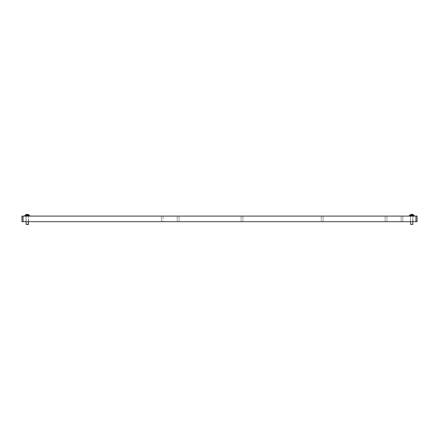 <?xml version="1.0" encoding="UTF-8"?>
<svg xmlns="http://www.w3.org/2000/svg" width="439" height="439" viewBox="0 0 439 439"><rect width="100%" height="100%" fill="white"/><g stroke="black" fill="none" stroke-linecap="round" stroke-linejoin="round"><path stroke-width="0.33" stroke-dasharray="2.19 1.65" d="M27.256 216.092L29.775 216.092L27.256 216.092M27.256 221.679L28.519 221.679L27.256 221.679M411.744 216.092L409.225 216.092L411.744 216.092M411.744 221.679L410.481 221.679L411.744 221.679M178.146 221.679L179.068 221.679L178.146 221.679M178.146 216.092L179.068 216.092L178.146 216.092M241.993 221.679L242.915 221.679L241.993 221.679M241.993 216.092L242.915 216.092L241.993 216.092M322.188 221.679L323.109 221.679L322.188 221.679M322.188 216.092L323.109 216.092L322.188 216.092M386.035 221.679L385.113 221.679L386.035 221.679M386.035 216.092L385.113 216.092L386.035 216.092M402.799 221.679L161.382 221.679L402.799 221.679L402.799 216.092L401.125 216.092L402.799 216.092L402.799 221.679M23.069 221.679L23.069 216.092L21.95 216.092L21.95 221.679L417.05 221.679L417.05 216.092L415.931 216.092L415.931 221.679M163.056 216.092L401.125 216.092L161.382 216.092L163.056 216.092L163.056 221.679L163.056 216.092M23.069 216.092L415.931 216.092M161.382 221.679L161.382 216.092L161.382 221.679M24.743 215.642L24.743 216.092L24.743 215.642L29.775 215.642L24.743 215.642L29.775 215.642L25.133 215.642L29.775 215.642L29.775 216.092L29.775 215.642M26.351 224.587L28.376 224.373L26.142 224.373L28.376 224.373L26.142 224.373L26.142 215.642L29.38 215.642L25.133 215.642L27.256 215.642L26.142 215.642L26.142 221.679L26.142 215.642M26.713 215.253L28.233 215.253L26.713 215.253M26.713 214.413L28.365 214.413L26.713 214.413M25.133 215.642L29.38 215.642M409.225 215.642L409.225 216.092L409.225 215.642L414.257 215.642L409.225 215.642L414.257 215.642L409.62 215.642L414.257 215.642L414.257 216.092L414.257 215.642M410.838 224.587L412.858 224.373L410.624 224.373L412.858 224.373L410.624 224.373L410.624 215.642L413.867 215.642L409.62 215.642L411.744 215.642L410.624 215.642L410.624 221.679M411.195 215.253L412.715 215.253L411.195 215.253M411.195 214.413L412.847 214.413L411.195 214.413M409.62 215.434L413.867 215.434M26.153 214.413L28.365 214.413M410.635 214.413L412.847 214.413M412.287 215.253L412.715 215.253L412.287 215.253M27.805 215.253L28.233 215.253L27.805 215.253M401.125 221.679L401.125 216.092L401.125 221.679M26.598 215.253L26.598 214.413L26.598 215.253M27.487 215.253L27.487 214.413L27.487 215.253M28.145 215.253L28.145 214.413L28.145 215.253M26.373 215.253L26.373 214.413L26.373 215.253M27.031 215.253L27.031 214.413L27.031 215.253M27.92 215.253L27.92 214.413L27.92 215.253M411.08 215.253L411.08 214.413L411.08 215.253M411.969 215.253L411.969 214.413L411.969 215.253M412.627 215.253L412.627 214.413L412.627 215.253M410.855 215.253L410.855 214.413L410.855 215.253M411.513 215.253L411.513 214.413L411.513 215.253M412.402 215.253L412.402 214.413L412.402 215.253M28.519 221.679L28.519 216.092M413 221.679L413 216.092M179.068 216.092L179.068 221.679L179.068 216.092M242.915 216.092L242.915 221.679L242.915 216.092M323.109 216.092L323.109 221.679L323.109 216.092M386.957 216.092L386.957 221.679L386.957 216.092M385.113 216.092L385.113 221.679L385.113 216.092M321.266 216.092L321.266 221.679L321.266 216.092M241.071 216.092L241.071 221.679L241.071 216.092M177.224 216.092L177.224 221.679L177.224 216.092M410.481 221.679L410.481 216.092M26 221.679L26 216.092M26.06 215.642L26.06 216.092M28.458 215.642L28.458 216.092M28.233 215.253L28.233 214.413L28.233 215.253M28.162 224.587L28.376 215.642M26.285 215.253L26.285 214.413L26.285 215.253M26.488 215.253L26.488 214.413M28.03 215.253L28.03 214.413M410.542 215.642L410.542 216.092M412.94 215.642L412.94 216.092M412.715 215.253L412.715 214.413L412.715 215.253M412.649 224.587L412.858 215.642L412.858 221.679M410.767 215.253L410.767 214.413L410.767 215.253M410.97 215.253L410.97 214.413M412.512 215.253L412.512 214.413M412.858 224.373L412.858 215.642M410.624 224.373L410.624 215.642"/><path stroke-width="0.66" d="M417.05 221.679L415.931 221.679L415.931 216.092L417.05 216.092L417.05 221.679M23.069 221.679L21.95 221.679L21.95 216.092L23.069 216.092L23.069 221.679L415.931 221.679M23.069 216.092L415.931 216.092M29.775 216.092L29.775 215.642L24.743 215.642L24.743 216.092M414.257 216.092L414.257 215.642L409.225 215.642L409.225 216.092M28.162 224.587L26.142 224.373L28.376 224.373L28.376 221.679L28.162 224.587M28.365 214.413L26.153 214.413L25.133 215.642L29.38 215.642L28.365 214.413M412.858 224.373L410.624 224.373L412.858 224.373L412.858 221.679M409.62 215.434L410.635 214.413L409.62 215.434L413.867 215.434L412.847 214.413L413.867 215.434L412.847 214.413L410.635 214.413L409.62 215.642M26.142 224.373L26.142 221.679L26.142 224.373M26.153 214.413L25.133 215.434L26.153 214.413M410.624 224.373L410.624 221.679"/></g></svg>
